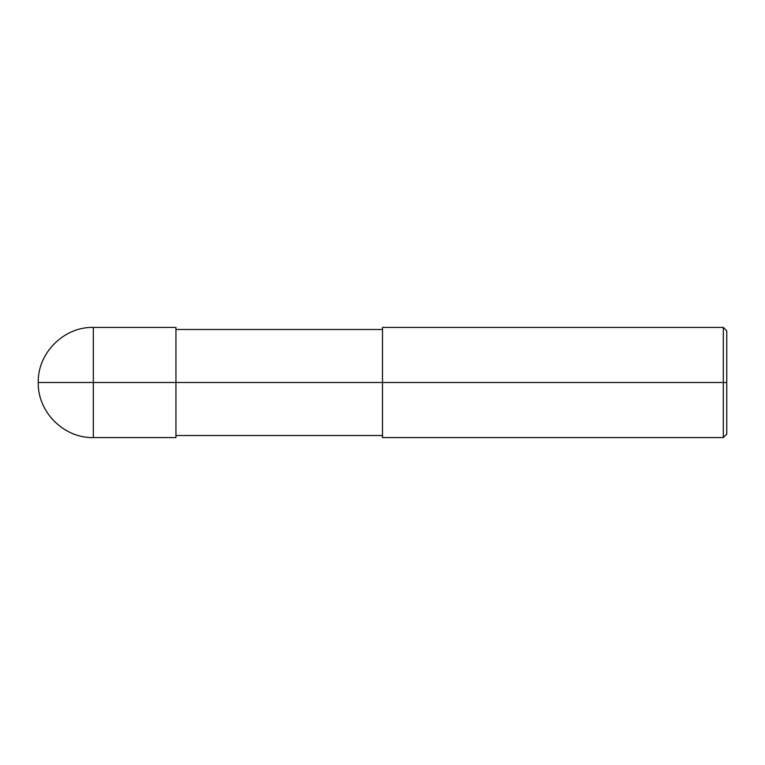 <?xml version="1.0" encoding="UTF-8"?>
<svg xmlns="http://www.w3.org/2000/svg" width="765" height="765" viewBox="0 0 765 765"><rect width="100%" height="100%" fill="white"/><g stroke="black" fill="none" stroke-linecap="round" stroke-linejoin="round"><path stroke-width="1.15" d="M175.95 382.5L175.95 437.58L175.95 327.42L175.95 382.5L38.25 382.5L93.33 382.5L93.33 327.42L93.33 437.58L93.33 382.5L93.33 437.58L93.33 382.5L175.95 382.5L175.95 437.58L175.95 382.5L382.5 382.5L175.95 382.5M726.75 382.5L726.75 434.138L726.75 330.863L726.75 382.5L723.308 382.5L723.308 327.42L723.308 382.5L382.5 382.5L382.5 327.42L382.5 437.58L382.5 382.5L723.308 382.5L723.308 327.42L723.308 437.58L723.308 382.5L723.308 437.58L723.308 382.5L726.75 382.5L726.75 434.138L726.75 382.5M175.95 327.42L93.33 327.42C63.916 326.645 37.485 353.076 38.25 382.5C37.485 411.924 63.916 438.355 93.33 437.58L175.95 437.58M175.95 329.486L382.5 329.486M382.5 327.42L723.308 327.42L726.75 330.863M175.95 435.514L382.5 435.514M382.5 437.58L723.308 437.58L726.75 434.138"/></g></svg>

